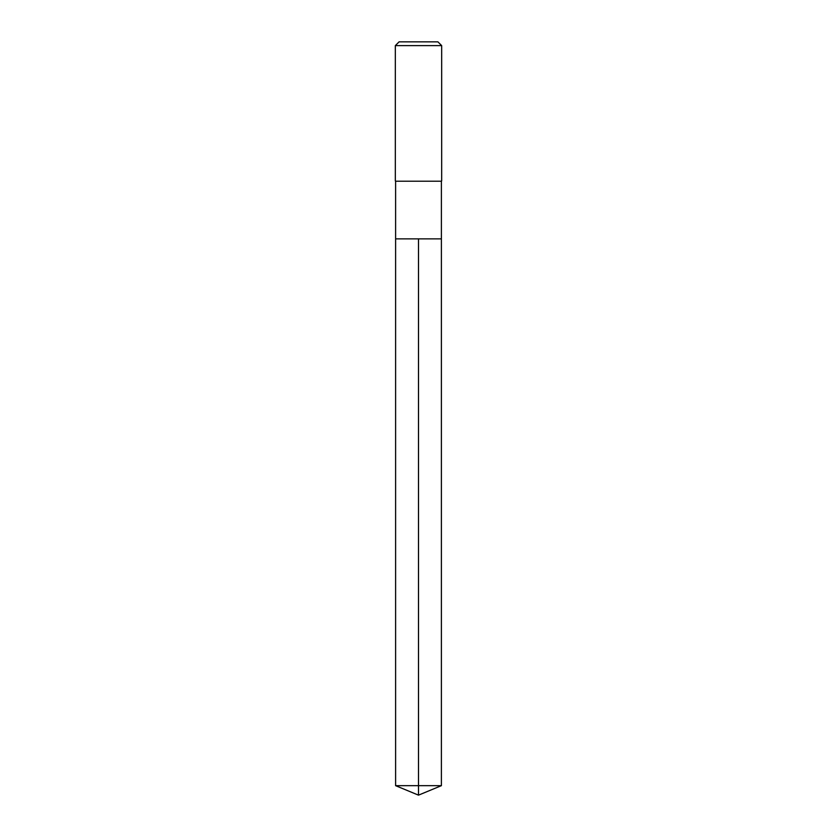 <?xml version="1.0" encoding="UTF-8"?>
<svg xmlns="http://www.w3.org/2000/svg" width="837" height="837" viewBox="0 0 837 837"><rect width="100%" height="100%" fill="white"/><g stroke="black" fill="none" stroke-linecap="round" stroke-linejoin="round"><path stroke-width="1.26" d="M395.608 238.869L395.608 181.21L441.392 181.21L441.392 238.869L395.608 238.869L418.5 238.869L418.5 785.671L418.5 238.869L441.392 238.869L441.392 785.671L395.608 785.671L395.608 238.869L395.608 785.671L418.5 795.15L418.5 785.671L418.5 795.15L395.608 785.671M441.392 181.21L395.608 181.21M441.674 45.616L437.908 41.85L399.092 41.85L395.326 45.616L441.674 45.616L441.674 180.918M395.326 45.616L395.326 180.918M418.5 795.15L441.392 785.671"/></g></svg>

